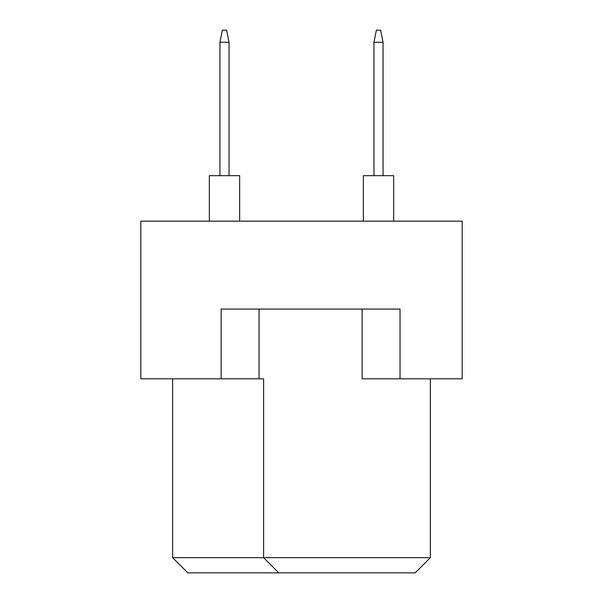 <?xml version="1.0" encoding="UTF-8"?>
<svg xmlns="http://www.w3.org/2000/svg" width="603" height="603" viewBox="0 0 603 603"><rect width="100%" height="100%" fill="white"/><g stroke="black" fill="none" stroke-linecap="round" stroke-linejoin="round"><path stroke-width="0.9" d="M362.139 309.083L362.139 378.812L462.184 378.812L462.184 221.158L140.816 221.158L140.816 378.812L263.601 378.812L263.601 557.692L430.354 557.692L430.354 378.812M221.158 378.812L221.158 309.083L400.038 309.083L400.038 378.812M172.646 378.812L172.646 557.692L263.601 557.692L278.759 572.85L187.804 572.85L172.646 557.692M259.056 309.083L259.056 378.812M430.354 557.692L415.196 572.85L278.759 572.85M363.353 221.158L363.353 175.677L393.669 175.677L393.669 221.158M373.958 175.677L373.958 42.278L383.056 42.278L380.629 30.15L376.385 30.15L373.958 42.278M383.056 175.677L383.056 42.278M209.331 221.158L209.331 175.677L239.647 175.677L239.647 221.158M219.944 175.677L219.944 42.278L229.042 42.278L226.615 30.15L222.371 30.15L219.944 42.278M229.042 175.677L229.042 42.278"/></g></svg>
